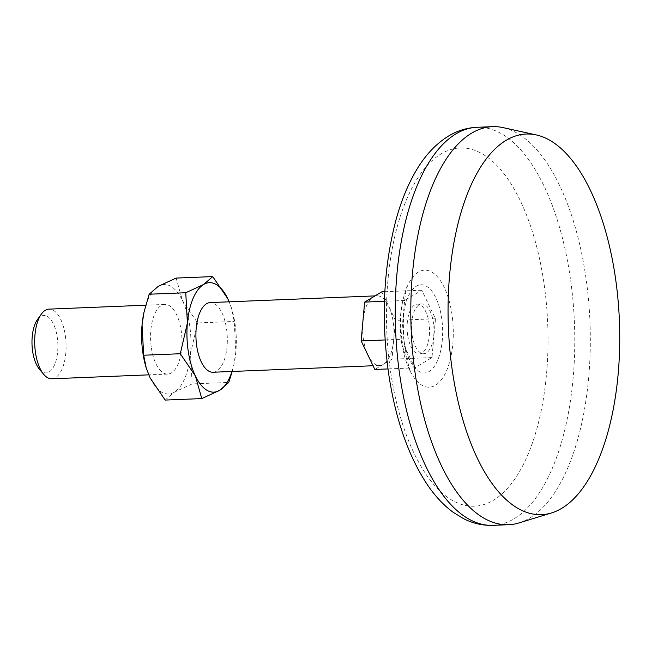 <?xml version="1.0" encoding="UTF-8"?>
<svg xmlns="http://www.w3.org/2000/svg" width="652" height="652" viewBox="0 0 652 652"><rect width="100%" height="100%" fill="white"/><g stroke="black" fill="none" stroke-linecap="round" stroke-linejoin="round"><path stroke-width="0.49" stroke-dasharray="3.26 2.44" d="M232.21 371.461L233.978 364.158L235.853 351.77L234.231 321.444L231.696 308.812L229.186 301.811A54.776 24.613 87.7 0 1 231.957 309.667L231.696 308.812M232.006 371.469A54.776 24.613 87.7 0 0 234.133 363.425A54.776 24.613 87.7 0 0 235.853 351.77A54.776 24.613 87.7 0 0 231.957 309.667M176.13 278.078L182.511 300.686L197.621 322.936L234.231 321.444M165.168 400.075L174.288 392.178L192.144 383.93L228.746 382.447M197.621 322.936L190.514 353.604L192.144 383.93M407.704 335.381A24.898 11.19 87.7 0 0 419.326 353.897A24.898 11.19 87.7 0 0 429.497 328.567A24.898 11.19 87.7 0 0 417.313 304.142A24.898 11.19 87.7 0 0 407.704 335.381M401.151 339.293L404.639 300.482L421.803 290.205L435.479 318.747L431.991 357.565L414.827 367.842L401.151 339.293L385.112 339.945M412.145 335.193A24.898 11.19 87.7 0 0 423.776 353.718A24.898 11.19 87.7 0 0 433.939 328.388A24.898 11.19 87.7 0 0 421.754 303.962A24.898 11.19 87.7 0 0 412.145 335.193M381.803 291.827L388.641 306.098A34.858 15.664 87.7 0 0 376.897 295.821A34.858 15.664 87.7 0 0 373.221 296.97A34.858 15.664 87.7 0 0 362.895 321.509A34.858 15.664 87.7 0 0 363.449 339.545A34.858 15.664 87.7 0 0 367.989 355.193A34.858 15.664 87.7 0 0 379.725 365.479A34.858 15.664 87.7 0 0 383.409 364.329A34.858 15.664 87.7 0 0 393.735 339.782A34.858 15.664 87.7 0 0 388.641 306.098L395.479 320.377L391.991 359.187L374.827 369.464M213.041 372.243A34.858 15.664 87.7 0 0 227.271 336.774A34.858 15.664 87.7 0 0 210.213 302.585M51.801 378.788A34.858 15.664 87.7 0 0 66.039 343.319A34.858 15.664 87.7 0 0 48.973 309.13M39.454 369.268A28.745 12.918 87.7 0 0 55.559 362.267A28.745 12.918 87.7 0 0 54.059 325.291A28.745 12.918 87.7 0 0 37.433 319.619M519.065 522.904A199.186 89.495 87.7 0 0 589.97 322.055A199.186 89.495 87.7 0 0 503.026 127.613M390.768 372.797A179.267 80.546 87.7 0 0 528.12 454.159A179.267 80.546 87.7 0 0 482.749 154.157A179.267 80.546 87.7 0 0 390.768 372.797M404.639 300.482L384.444 301.297M421.803 290.205L384.843 291.705M414.827 367.842L387.981 368.926M431.991 357.565L391.991 359.187M435.479 318.747L395.479 320.377M151.419 348.152A34.858 15.664 87.7 0 0 167.694 374.085A34.858 15.664 87.7 0 0 181.932 338.616A34.858 15.664 87.7 0 0 164.866 304.427A34.858 15.664 87.7 0 0 151.419 348.152M145.95 367.003A54.776 24.613 87.7 0 0 150.058 377.826A54.776 24.613 87.7 0 0 174.288 392.178A54.776 24.613 87.7 0 0 190.514 353.604A54.776 24.613 87.7 0 0 182.511 300.686A54.776 24.613 87.7 0 0 158.281 286.326A54.776 24.613 87.7 0 0 143.774 313.245M403.955 340.099A44.1 19.813 87.7 0 0 437.745 360.116A44.1 19.813 87.7 0 0 426.587 286.31A44.1 19.813 87.7 0 0 403.955 340.099M493.075 525.341A199.186 89.495 87.7 0 0 574.42 322.683A199.186 89.495 87.7 0 0 476.914 127.295M401.925 343.62A58.566 26.316 87.7 0 0 410.051 370.939A58.566 26.316 87.7 0 0 447.19 369.252A58.566 26.316 87.7 0 0 443.833 286.587A58.566 26.316 87.7 0 0 406.685 287.907A58.566 26.316 87.7 0 0 401.925 343.62M234.133 363.425L233.978 364.158M376.897 295.821L375.014 295.894M379.725 365.479L373.042 365.748M405.528 350.654C400.271 323.514 406.277 284.443 407.158 286.66L406.685 287.907C400.377 304.631 398.674 322.968 401.567 342.919L410.63 372.153C409.953 371.942 408.25 364.778 405.528 350.654M421.754 303.962L417.313 304.142M423.776 353.718L419.326 353.897M164.866 304.427L145.698 305.201M167.694 374.085L148.721 374.851"/><path stroke-width="0.98" d="M201.778 398.584L165.168 400.075L150.058 377.826L146.211 367.858L143.676 355.218L142.054 324.9L143.929 312.512L149.161 294.223L185.763 292.74L187.393 323.058L180.286 353.734L195.396 375.984L201.778 398.584L219.626 390.336L228.746 382.447L232.21 371.461M143.676 355.218L180.286 353.734M185.763 292.74L203.62 284.484A54.776 24.613 87.7 0 0 187.393 323.058A54.776 24.613 87.7 0 0 195.396 375.984A54.776 24.613 87.7 0 0 219.626 390.336A54.776 24.613 87.7 0 0 232.006 371.469M149.161 294.223L158.281 286.326L176.13 278.078L212.739 276.595L227.85 298.844A54.776 24.613 87.7 0 0 203.62 284.484L212.739 276.595M229.186 301.811L227.85 298.844A54.776 24.613 87.7 0 1 229.178 301.811M384.444 301.297L364.639 302.104L381.803 291.827L384.843 291.705M375.014 295.894L210.213 302.585A34.858 15.664 87.7 0 0 196.757 346.31A34.858 15.664 87.7 0 0 213.041 372.243L373.042 365.748M145.698 305.201L48.973 309.13A34.858 15.664 87.7 0 0 41.296 314.174A34.858 15.664 87.7 0 0 35.526 352.854A34.858 15.664 87.7 0 0 43.741 374.378A34.858 15.664 87.7 0 0 51.801 378.788L148.721 374.851M41.296 314.174L37.433 319.619A28.745 12.918 87.7 0 0 32.673 351.518A28.745 12.918 87.7 0 0 39.454 369.268L43.741 374.378M452.667 372.944A190.474 85.583 87.7 0 0 551.6 512.92A190.474 85.583 87.7 0 0 619.4 320.857A190.474 85.583 87.7 0 0 536.254 134.923A190.474 85.583 87.7 0 0 452.667 372.944M536.254 134.923L503.026 127.613A199.186 89.495 87.7 0 0 492.472 126.659A199.186 89.495 87.7 0 0 415.617 376.522A199.186 89.495 87.7 0 0 508.633 524.705A199.186 89.495 87.7 0 0 519.065 522.904L551.6 512.92M385.112 339.945L361.151 340.923L364.639 302.104M387.981 368.926L374.827 369.464L361.151 340.923M143.929 312.512L143.774 313.245A54.776 24.613 87.7 0 0 142.054 324.9A54.776 24.613 87.7 0 0 145.95 367.003L146.211 367.858M400.059 377.158A199.186 89.495 87.7 0 0 493.075 525.341C482.822 525.667 473.034 523.466 463.694 518.731L453.091 512.236C443.849 505.398 435.512 496.579 428.079 485.781C408.869 457.231 395.788 420.32 388.853 375.047C380.907 319.513 383.343 267.565 396.18 219.211C401.249 200.897 407.818 184.85 415.878 171.069C424.68 155.852 435.454 144.247 448.201 136.244C457.109 130.783 466.685 127.8 476.914 127.295A199.186 89.495 87.7 0 0 400.059 377.158M492.472 126.659L476.914 127.295M508.633 524.705L493.075 525.341"/></g></svg>
